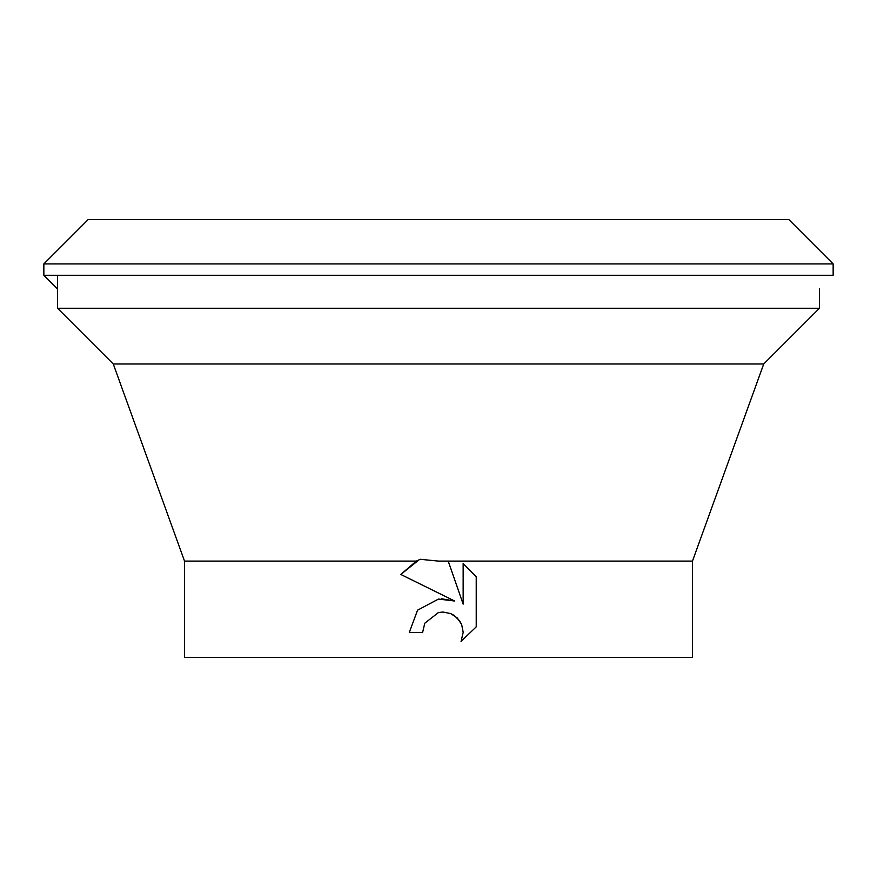 <?xml version="1.0" encoding="UTF-8"?>
<svg xmlns="http://www.w3.org/2000/svg" width="877" height="877" viewBox="0 0 877 877"><rect width="100%" height="100%" fill="white"/><g stroke="black" fill="none" stroke-linecap="round" stroke-linejoin="round"><path stroke-width="1.32" d="M43.85 263.911L88.193 219.557L788.807 219.557L833.15 263.911L833.15 275.29L43.85 275.29L43.85 263.911L833.15 263.911M57.542 288.993L43.85 275.29M419.184 559.745L400.767 574.446L416.345 561.105L184.532 561.105L113.276 363.988L57.542 308.255L819.458 308.255L819.458 288.993M113.276 363.988L763.724 363.988L819.458 308.255M416.345 561.105L420.236 559.296L438.5 561.105L692.468 561.105L763.724 363.988M422.626 632.438L424.775 623.229L422.626 632.438L409.296 632.438L417.562 610.184L438.5 599.057L454.67 601.019L400.767 574.446M184.532 561.105L184.532 657.443L692.468 657.443L692.468 561.105M448.202 561.105L463.155 604.132L463.155 563.538L476.233 576.759L476.233 626.847L461.061 641.383L463.199 632.306L461.653 624.545L457.268 617.967L450.679 613.571L442.918 612.025L438.5 612.508L424.775 623.229M476.233 576.759L463.155 563.538M438.204 612.574L442.918 612.025L450.679 613.571L454.242 615.479L459.756 620.993L461.653 624.545L463.199 632.306L461.061 641.383L476.233 626.847M454.67 601.019L441.701 598.805M438.577 599.046L417.562 610.173M57.542 275.29L57.542 308.255"/></g></svg>
